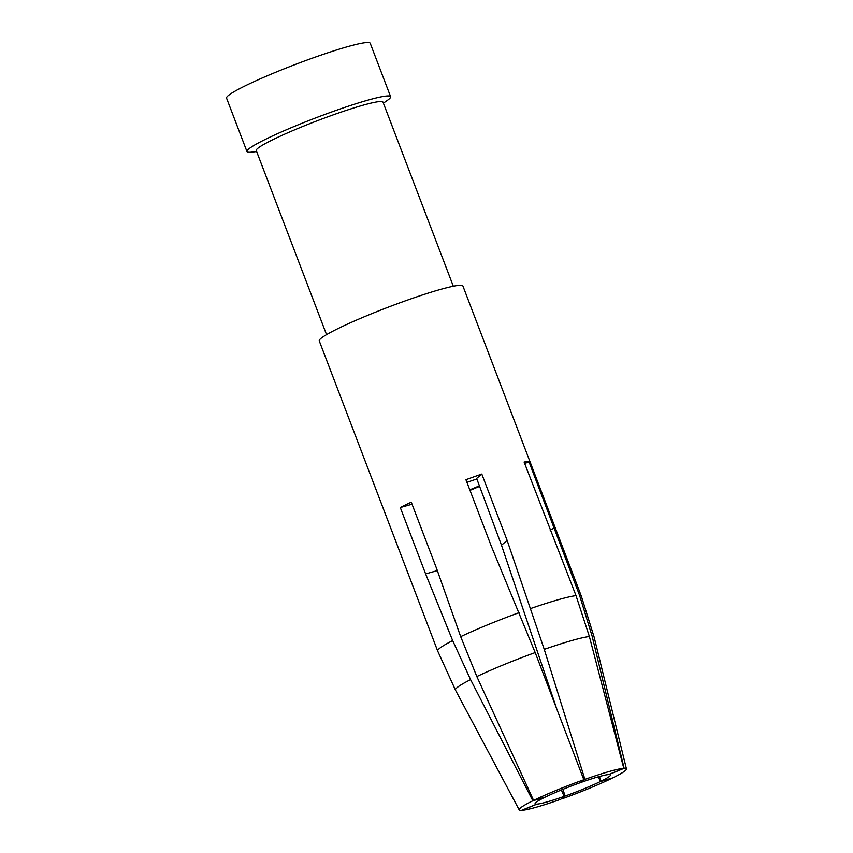<?xml version="1.0" encoding="UTF-8"?>
<svg xmlns="http://www.w3.org/2000/svg" width="853" height="853" viewBox="0 0 853 853"><rect width="100%" height="100%" fill="white"/><g stroke="black" fill="none" stroke-linecap="round" stroke-linejoin="round"><path stroke-width="1.28" d="M466.943 482.382A45.699 4.105 -20.9 0 1 467.679 482.116A45.699 4.105 -20.9 0 1 476.859 478.97M479.397 485.794A45.699 4.105 -20.9 0 1 469.79 489.835M544.246 649.357L584.913 779.365A57.407 5.161 -20.9 0 1 623.799 768.308L589.391 636.519A74.222 6.664 159.1 0 0 544.246 649.357L507.151 540.429L481.806 474.076L476.656 478.416L501.489 545.206L556.785 709.003M481.806 474.076A76.887 6.909 159.1 0 0 473.969 476.806A76.887 6.909 159.1 0 0 465.93 479.717L491.275 546.08L535.194 652.577A74.222 6.664 159.1 0 0 476.838 676.546L460.684 636.647L436.608 568.535L411.263 502.172A76.887 6.909 159.1 0 0 400.292 507.556L425.626 573.92L452.666 640.582L470.579 679.617A74.222 6.664 159.1 0 0 455.47 690.109L437.685 651.02A76.887 6.909 -20.9 0 1 452.666 640.582M412.052 504.219L400.292 507.556M469.992 490.347A51.596 4.638 159.1 0 0 479.61 486.349M524.68 463.563L528.999 461.793A76.887 6.909 159.1 0 0 524.105 462.049L576.02 595.629L589.391 636.519M437.685 651.02L319.257 340.901A76.887 6.909 -20.9 0 1 406.604 300.395A76.887 6.909 -20.9 0 1 462.923 286.043L581.341 596.162L594.146 637.159A74.222 6.664 159.1 0 0 592.185 636.37L579.603 595.437L528.999 461.793M560.688 799.282A57.407 5.161 -20.9 0 1 521.801 810.329L536.995 804.091A40.358 3.625 159.1 0 0 564.132 796.382L560.688 799.282M532.848 800.754L544.609 797.416A40.358 3.625 159.1 0 0 535.108 803.729A40.358 3.625 159.1 0 0 536.665 804.112L521.471 810.35A57.407 5.161 -20.9 0 1 519.2 809.849A57.407 5.161 -20.9 0 1 532.848 800.754L470.579 679.617M507.151 540.429L501.489 545.206M561.381 789.953L564.132 796.382M581.341 781.86L584.913 779.365M623.799 768.308L608.605 774.556A40.358 3.625 159.1 0 0 581.469 782.265M476.838 676.546L533.583 800.391A57.407 5.161 -20.9 0 1 583.847 779.749L535.194 652.577M533.583 800.391L545.344 797.054A40.358 3.625 159.1 0 1 580.413 782.649L583.847 779.749M326.55 334.643L256.263 150.565A67.845 6.088 -20.9 0 1 333.331 114.824A67.845 6.088 -20.9 0 1 383.018 102.168L453.316 286.235M256.646 151.557L251.976 152.111A76.887 6.909 -20.9 0 1 246.954 151.546A76.887 6.909 -20.9 0 1 334.291 111.029A76.887 6.909 -20.9 0 1 390.61 96.688A76.887 6.909 -20.9 0 1 387.251 100.451L383.402 103.149M246.954 151.546L226.557 98.116A76.887 6.909 -20.9 0 1 313.893 57.609A76.887 6.909 -20.9 0 1 370.213 43.258L390.61 96.688M592.185 636.37L624.129 768.297A57.407 5.161 -20.9 0 1 626.443 768.894A57.407 5.161 -20.9 0 1 612.753 777.893L600.992 781.231A40.358 3.625 159.1 0 0 610.503 774.94A40.358 3.625 159.1 0 0 608.935 774.535L624.129 768.297M561.754 798.898L565.198 795.998A40.358 3.625 159.1 0 0 600.267 781.593L612.017 778.245A57.407 5.161 -20.9 0 1 561.754 798.898L561.605 798.504M565.198 795.998L562.831 789.356M600.992 781.231L599.446 776.497M550.036 529.916L554.343 528.146M598.433 776.784L600.267 781.593M437.333 570.593L425.626 573.92M460.684 636.647A76.887 6.909 -20.9 0 1 519.168 612.614M530.769 608.488A76.887 6.909 -20.9 0 1 576.02 595.629M579.603 595.437A76.887 6.909 -20.9 0 1 581.341 596.162M519.2 809.849L455.47 690.109M626.443 768.894L594.146 637.159"/></g></svg>
